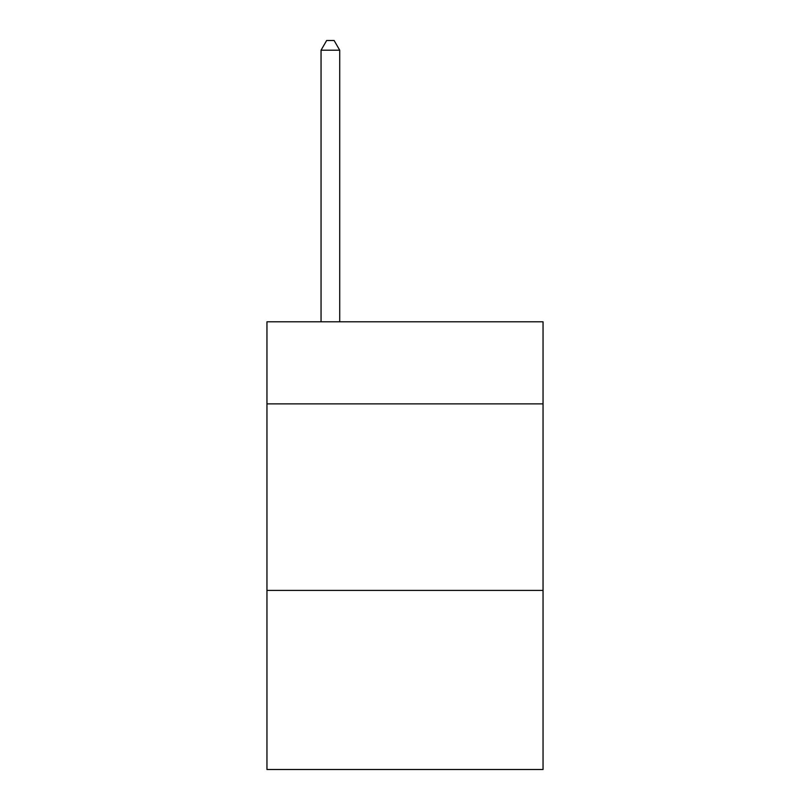<?xml version="1.0" encoding="UTF-8"?>
<svg xmlns="http://www.w3.org/2000/svg" width="810" height="810" viewBox="0 0 810 810"><rect width="100%" height="100%" fill="white"/><g stroke="black" fill="none" stroke-linecap="round" stroke-linejoin="round"><path stroke-width="1.21" d="M543.044 403.876L543.044 321.803L266.956 321.803L266.956 403.876L543.044 403.876L543.044 769.5L266.956 769.5L266.956 403.876M543.044 590.419L266.956 590.419M339.714 321.803L339.714 50.2L321.054 50.2L321.054 321.803M321.054 50.2L326.653 40.5L334.115 40.5L339.714 50.2"/></g></svg>
